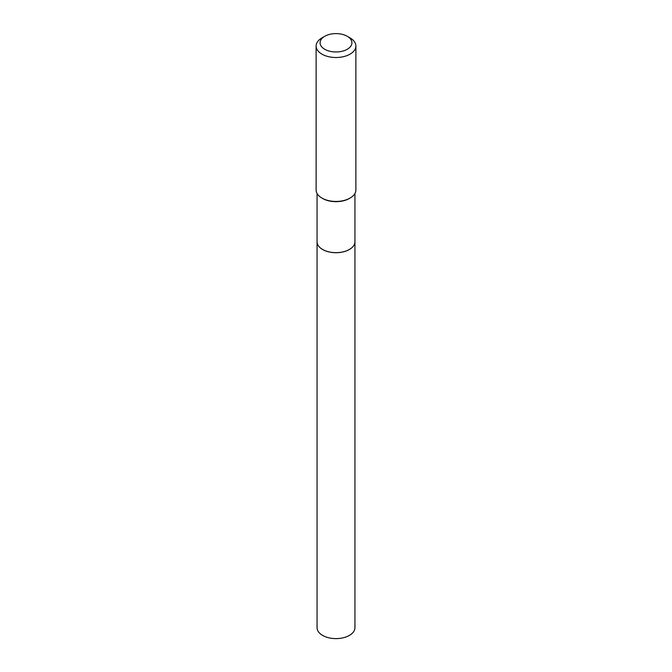 <?xml version="1.0" encoding="UTF-8"?>
<svg xmlns="http://www.w3.org/2000/svg" width="672" height="672" viewBox="0 0 672 672"><rect width="100%" height="100%" fill="white"/><g stroke="black" fill="none" stroke-linecap="round" stroke-linejoin="round"><path stroke-width="1.01" d="M317.058 627.673A18.942 10.937 0 0 0 328.751 637.778A18.942 10.937 0 0 0 349.39 635.41A18.942 10.937 0 0 0 354.942 627.673L354.942 241.769A18.942 10.937 0 0 0 354.942 241.752A18.942 10.937 0 0 1 349.39 249.505A18.942 10.937 0 0 1 328.751 251.874A18.942 10.937 0 0 1 317.058 241.769A18.942 10.937 0 0 0 317.058 241.769L317.058 627.673M317.058 193.46L317.058 241.727A18.942 10.937 0 0 0 322.61 249.463L322.644 249.48A18.892 10.903 0 0 0 349.356 249.48A18.892 10.903 0 0 0 349.373 249.472L349.39 249.463A18.942 10.937 0 0 0 354.942 241.727L354.942 193.46M322.644 249.48L322.61 249.463A18.942 10.937 0 0 0 349.39 249.463M324.752 49.283A15.91 9.181 0 0 0 347.248 49.283A15.91 9.181 0 0 0 347.248 36.288L350.062 37.918A19.883 11.483 0 0 1 355.883 46.032A19.883 11.483 0 0 1 343.61 56.641A19.883 11.483 0 0 1 321.938 54.146A19.883 11.483 0 0 1 316.117 46.032A19.883 11.483 0 0 1 321.938 37.918L324.752 36.288A15.91 9.181 0 0 0 324.752 49.283M350.062 198.08L349.39 198.467A18.942 10.937 0 0 1 322.61 198.467L321.938 198.08A19.883 11.483 0 0 0 350.062 198.08A19.883 11.483 0 0 0 355.883 189.958L355.883 46.032M316.117 46.032L316.117 189.958A19.883 11.483 0 0 0 321.938 198.08L322.61 198.467M350.062 37.918L347.248 36.288A15.91 9.181 0 0 0 324.752 36.288"/></g></svg>
